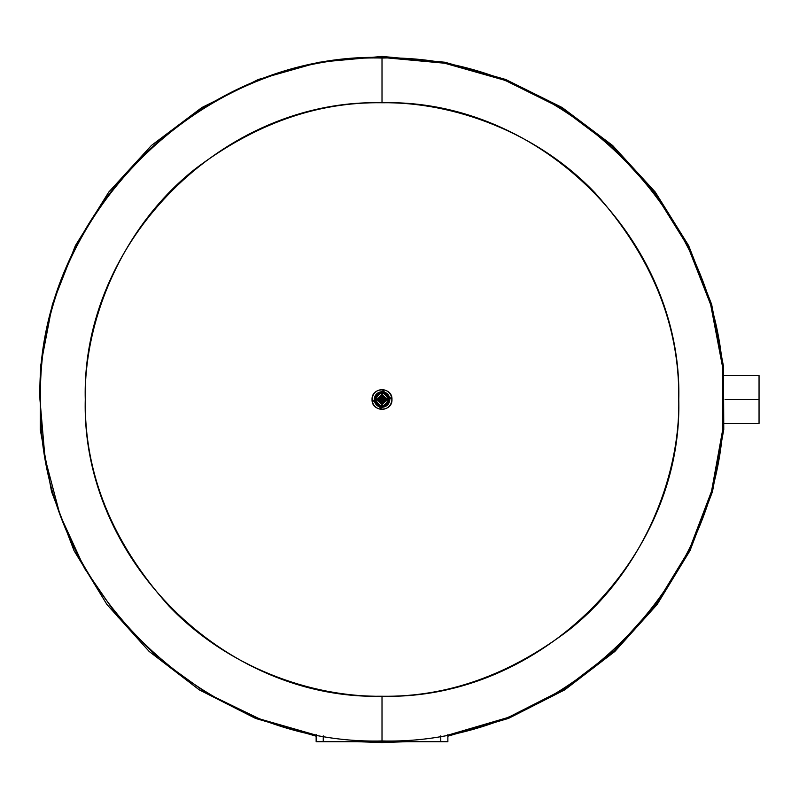 <?xml version="1.0" encoding="UTF-8"?>
<svg xmlns="http://www.w3.org/2000/svg" width="799" height="799" viewBox="0 0 799 799"><rect width="100%" height="100%" fill="white"/><g stroke="black" fill="none" stroke-linecap="round" stroke-linejoin="round"><path stroke-width="1.2" d="M382.012 56.429L382.012 57.438C199.231 52.724 35.236 216.719 39.95 399.5L45.004 458.087L60.025 514.946L84.554 568.389L117.882 616.848L159.011 658.875L206.731 693.242L259.635 718.92L316.154 735.16L259.635 718.92L206.731 693.242L159.011 658.875L117.882 616.848L84.554 568.389L60.025 514.946L45.004 458.087L39.95 399.5C35.236 216.719 199.231 52.724 382.012 57.438L382.012 58.037L382.012 57.438L444.683 63.221L505.228 80.399L561.597 108.374L611.894 146.197L654.411 192.599L687.699 246.002L710.651 304.599L722.476 366.411L722.775 429.343L711.539 491.265L689.147 550.082L656.369 603.804L614.291 650.606L564.364 688.908L508.254 717.422L447.869 735.16L508.254 717.422L564.364 688.908L614.291 650.606L656.369 603.804L689.147 550.082L711.539 491.265L722.775 429.343L722.476 366.411L710.651 304.599L687.699 246.002L654.411 192.599L611.894 146.197L561.597 108.374L505.228 80.399L444.683 63.221L382.012 57.438L382.012 56.429L319.151 62.232L258.417 79.461L201.867 107.535L151.42 145.478L108.784 192.04L75.396 245.613L52.384 304.399L40.539 366.411L40.26 429.542L51.545 491.655L74.027 550.641L106.936 604.513L149.163 651.445L199.271 689.847L255.57 718.421L316.154 736.189L255.57 718.421L199.271 689.847L149.163 651.445L106.936 604.513L74.027 550.641L51.545 491.655L40.26 429.542L40.539 366.411L52.384 304.399L75.396 245.613L108.784 192.04L151.42 145.478L201.867 107.535L258.417 79.461L319.151 62.232L382.012 56.429L444.873 62.232L505.607 79.461L562.156 107.525L612.603 145.478L655.24 192.03L688.638 245.613L711.639 304.399L723.485 366.401L723.764 429.532L712.478 491.645L689.996 550.641L657.098 604.513L614.87 651.445L564.763 689.847L508.454 718.421L447.869 736.189L508.454 718.421L564.763 689.847L614.87 651.445L657.098 604.513L689.996 550.641L712.478 491.645L723.764 429.532L723.485 366.401L711.639 304.399L688.638 245.613L655.24 192.03L612.603 145.478L562.156 107.525L505.607 79.461L444.873 62.232L382.012 56.429M382.012 741.682L382.012 742.571L382.012 741.682M725.083 399.5L759.05 399.5C759.05 430.431 759.05 430.431 759.05 399.5C759.05 368.569 759.05 368.569 759.05 399.5L725.083 399.5M724.244 423.47L759.05 423.47L759.05 375.53L724.244 375.53M316.154 734.551L316.154 741.682L316.154 734.551M447.869 741.682L447.869 734.551L447.869 741.682L440.758 741.682L440.758 735.879L440.758 741.682L323.265 741.682L323.265 735.879L323.265 741.682L316.154 741.682L447.869 741.682M382.012 389.542L391.969 399.5C392.589 386.656 371.435 386.656 372.054 399.5C372.684 393.498 376.009 390.172 382.012 389.542C388.024 390.172 391.34 393.498 391.969 399.5C391.34 405.502 388.024 408.828 382.012 409.458C376.009 408.828 372.684 405.502 372.054 399.5C371.435 412.344 392.589 412.344 391.969 399.5L382.012 389.542M382.012 409.458L372.054 399.5L382.012 409.458M382.012 58.037C564.474 53.333 728.189 217.038 723.485 399.5C728.189 217.038 564.474 53.333 382.012 58.037C199.55 53.333 35.845 217.038 40.549 399.5C35.845 217.038 199.55 53.333 382.012 58.037C564.474 53.333 728.189 217.038 723.485 399.5C728.189 581.962 564.474 745.667 382.012 740.963L382.012 696.249C540.583 700.343 682.855 558.072 678.77 399.5C682.855 240.928 540.583 98.657 382.012 102.751L382.012 58.037L382.012 102.751C452.913 101.723 536.958 131.855 595.115 192.978C651.894 256.489 679.779 325.353 678.77 399.57C680.368 477.882 641.987 572.474 568.668 630.201C509.053 675.215 446.831 697.227 382.012 696.249C311.111 697.277 227.076 667.145 168.919 606.022C112.13 542.471 84.245 473.627 85.263 399.5C83.665 321.058 122.037 226.556 195.365 168.799C254.981 123.785 317.193 101.773 382.012 102.751C223.44 98.657 81.168 240.928 85.263 399.5C81.168 558.072 223.44 700.343 382.012 696.249L382.012 740.963C199.55 745.667 35.845 581.962 40.549 399.5C35.845 581.962 199.55 745.667 382.012 740.963C564.474 745.667 728.189 581.962 723.485 399.5L723.485 399.59M382.012 740.963C199.55 745.667 35.845 581.962 40.549 399.5M139.785 158.831L140.564 158.042M380.684 399.5L379.915 399.5L382.012 397.403L384.109 399.5L380.684 399.5L384.109 399.5L382.012 397.403L379.915 399.5L382.012 401.937L379.575 399.5L382.012 397.063L379.575 399.5L378.247 399.5C380.753 394.636 383.27 394.636 385.787 399.5L384.449 399.5L382.012 397.063L384.449 399.5L385.787 399.5L382.012 395.735L378.247 399.5L382.012 403.265L385.787 399.5C383.27 404.364 380.753 404.364 378.247 399.5L379.575 399.5L382.012 401.937L384.449 399.5L382.012 401.937L384.109 399.5L382.012 401.597L379.915 399.5L382.012 398.172L383.34 399.5L382.012 400.828L380.684 399.5M386.426 399.47L382.012 395.086L377.597 399.5L382.012 394.366L382.012 395.086M381.982 395.086L377.597 399.5L382.012 404.634L376.878 399.5L382.012 394.366L376.878 399.5L375.59 399.5C379.875 391.21 384.159 391.21 388.444 399.5L387.155 399.5L382.012 394.366L387.155 399.5L388.903 399.5C384.309 408.399 379.715 408.399 375.121 399.5L375.59 399.5C379.875 407.79 384.159 407.79 388.444 399.5C384.159 391.21 379.875 391.21 375.59 399.5L375.121 399.5C375.56 403.655 377.857 405.952 382.012 406.391C386.177 405.952 388.474 403.655 388.903 399.5C388.474 395.345 386.177 393.048 382.012 392.609C377.857 393.048 375.56 395.345 375.121 399.5C379.715 390.601 384.309 390.601 388.903 399.5L388.444 399.5C384.159 407.79 379.875 407.79 375.59 399.5L376.878 399.5L382.012 404.634L387.155 399.5L382.012 404.634L386.426 399.5L382.012 403.914L377.597 399.5M374.192 399.5L382.012 391.67L389.842 399.5L382.012 391.67L374.192 399.5L382.012 407.33L389.842 399.5L382.012 407.33L374.192 399.5C374.691 394.776 377.298 392.169 382.012 391.67C386.736 392.169 389.343 394.776 389.842 399.5C389.343 404.224 386.736 406.831 382.012 407.33C377.298 406.831 374.691 404.224 374.192 399.5M377.597 399.53L381.992 403.914M382.042 403.914L386.426 399.5M357.263 741.682L382.012 742.571L406.771 741.682L382.012 742.571L357.263 741.682"/></g></svg>
